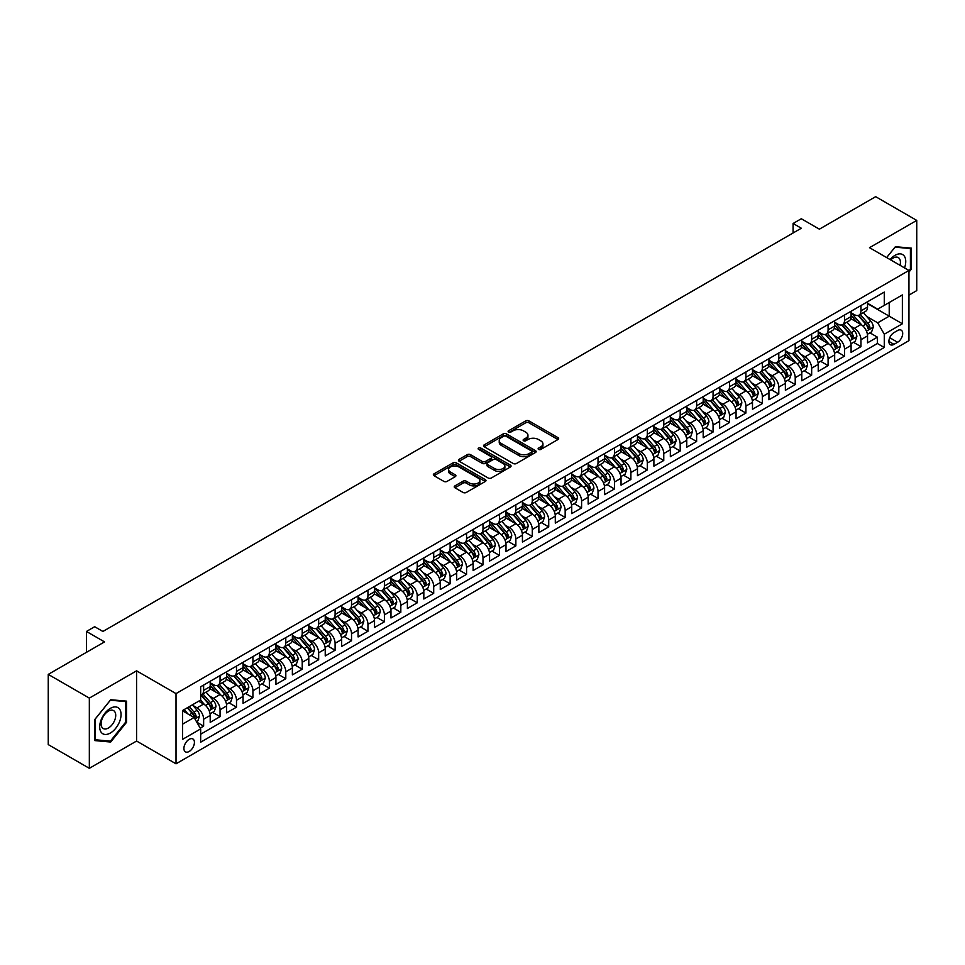 <?xml version="1.0" encoding="UTF-8"?>
<svg xmlns="http://www.w3.org/2000/svg" width="965" height="965" viewBox="0 0 965 965"><rect width="100%" height="100%" fill="white"/><g stroke="black" fill="none" stroke-linecap="round" stroke-linejoin="round"><path stroke-width="1.45" d="M538.579 449.413A1.592 0.917 0 0 0 540.846 449.413L557.975 439.521A2.28 1.315 0 0 0 558.651 438.593A2.28 1.315 0 0 0 557.975 437.652L528.941 420.897A2.28 1.315 0 0 0 525.72 420.897L508.579 430.788A1.592 0.917 0 0 0 508.109 431.439A1.592 0.917 0 0 0 508.579 432.091A1.592 0.917 0 0 0 510.835 432.091L513.054 430.812A7.298 4.21 0 0 1 523.38 430.812L525.804 432.211A7.298 4.21 0 0 1 527.939 435.191A7.298 4.21 0 0 1 525.804 438.17L523.585 439.449A1.592 0.917 0 0 0 523.114 440.1A1.592 0.917 0 0 0 523.585 440.752A1.592 0.917 0 0 0 525.841 440.752L528.06 439.473A7.298 4.21 0 0 1 538.386 439.473L540.798 440.872A7.298 4.21 0 0 1 542.945 443.852A7.298 4.21 0 0 1 540.798 446.831L538.579 448.11A1.592 0.917 0 0 0 538.12 448.761A1.592 0.917 0 0 0 538.579 449.413L538.579 448.11M189.164 751.482A7.443 4.294 120 0 0 194.025 744.92A7.443 4.294 120 0 0 192.879 738.961A7.443 4.294 120 0 0 189.164 739.335A7.443 4.294 120 0 0 184.303 745.885A7.443 4.294 120 0 0 185.449 751.844A7.443 4.294 120 0 0 189.164 751.482M454.913 485.902A2.28 1.315 0 0 0 454.238 486.83A2.28 1.315 0 0 0 454.913 487.759L463.055 492.464A2.28 1.315 0 0 0 466.276 492.464L485.311 481.475A2.28 1.315 0 0 0 485.986 480.546A2.28 1.315 0 0 0 485.311 479.617L456.276 462.85A2.28 1.315 0 0 0 453.055 462.85L434.021 473.839A2.28 1.315 0 0 0 433.345 474.768A2.28 1.315 0 0 0 434.021 475.697L443.864 481.378A2.28 1.315 0 0 0 447.084 481.378L455.227 476.674A2.28 1.315 0 0 0 455.902 475.745A2.28 1.315 0 0 0 455.227 474.816L450.353 471.994A6.104 3.522 0 0 1 448.568 469.509A6.104 3.522 0 0 1 452.332 466.252A6.104 3.522 0 0 1 458.978 467.012L478.097 478.049A6.104 3.522 0 0 1 479.882 480.546A6.104 3.522 0 0 1 476.119 483.803A6.104 3.522 0 0 1 469.46 483.031L466.276 481.197A2.28 1.315 0 0 0 463.055 481.197L454.913 485.902L454.913 487.759M908.946 295.121L916.75 290.61L916.75 220.406L875.665 196.679L819.381 229.175L801.312 218.741L793.085 223.482L801.312 228.235L102.893 631.46L94.679 626.707L86.452 631.46L86.452 652.328M89.335 698.105L89.335 768.321L136.584 741.036L136.584 670.832L89.335 698.105L48.25 674.39L104.534 641.894L86.452 631.46M136.584 670.832L176.016 693.606L908.946 270.453L908.946 340.657L176.016 763.81L176.016 693.606M916.75 220.406L869.501 247.679L908.946 270.453M513.223 463.502A2.28 1.315 0 0 0 516.444 463.502L535.479 452.513A2.28 1.315 0 0 0 536.142 451.584A2.28 1.315 0 0 0 535.479 450.655L506.444 433.888A2.28 1.315 0 0 0 503.223 433.888L484.189 444.877A2.28 1.315 0 0 0 483.513 445.806A2.28 1.315 0 0 0 484.189 446.735L513.223 463.502M479.255 449.762A1.592 0.917 0 0 1 480.872 449.98L480.872 448.086L510.401 465.13A2.28 1.315 0 0 1 511.064 466.059A2.28 1.315 0 0 1 510.401 466.988L491.366 477.977A2.28 1.315 0 0 1 488.133 477.977L459.099 461.222L459.099 459.352A2.28 1.315 0 0 0 458.435 460.293A2.28 1.315 0 0 0 459.099 461.222M459.099 459.352L467.253 454.648A2.28 1.315 0 0 1 470.474 454.648L482.247 461.451A2.28 1.315 0 0 0 485.479 461.451L490.883 458.327A2.28 1.315 0 0 0 491.547 457.398A2.28 1.315 0 0 0 490.883 456.469L478.616 449.388A1.592 0.917 0 0 1 478.145 448.737A1.592 0.917 0 0 1 479.135 447.893A1.592 0.917 0 0 1 480.872 448.086M89.335 768.321L48.25 744.594L48.25 674.39M200.213 728.117L203.627 726.138L196.812 722.206M192.928 705.451L197.053 707.827A9.3 5.368 60 0 1 203.627 719.215L210.201 715.427L210.201 722.351L220.056 716.657L212.577 712.339M209.357 695.958L213.482 698.346A9.3 5.368 60 0 1 220.056 709.733L226.63 705.934L226.63 712.858L236.497 707.164L229.019 702.846M225.798 686.477L229.923 688.853A9.3 5.368 60 0 1 236.497 700.24L243.071 696.453L243.071 703.376L252.927 697.683L245.448 693.365M242.227 676.984L246.352 679.372A9.3 5.368 60 0 1 252.927 690.759L259.501 686.959L259.501 693.883L269.356 688.19L261.877 683.871M258.656 667.503L262.782 669.879A9.3 5.368 60 0 1 269.356 681.266L275.93 677.466L275.93 684.402L285.797 678.709L278.318 674.39M275.097 658.009L279.223 660.398A9.3 5.368 60 0 1 285.797 671.785L292.371 667.985L292.371 674.909L302.226 669.215L294.747 664.897M291.526 648.528L295.652 650.905A9.3 5.368 60 0 1 302.226 662.292L308.8 658.492L308.8 665.428L318.655 659.734L311.188 655.416M307.956 639.035L312.081 641.423A9.3 5.368 60 0 1 318.655 652.798L325.229 649.011L325.229 655.935L335.096 650.241L327.618 645.923M324.397 629.554L328.522 631.93A9.3 5.368 60 0 1 335.096 643.317L341.67 639.518L341.67 646.441L351.525 640.76L344.047 636.442M340.826 620.061L344.951 622.449A9.3 5.368 60 0 1 351.525 633.824L358.099 630.036L358.099 636.96L367.955 631.267L360.488 626.948M357.255 610.568L361.393 612.956A9.3 5.368 60 0 1 367.955 624.343L374.529 620.543L374.529 627.467L384.396 621.774L376.917 617.467M373.696 601.086L377.822 603.463A9.3 5.368 60 0 1 384.396 614.85L390.97 611.062L390.97 617.986L400.825 612.293L393.346 607.974M390.125 591.593L394.251 593.982A9.3 5.368 60 0 1 400.825 605.369L407.399 601.569L407.399 608.493L417.254 602.799L409.787 598.493M406.555 582.112L410.692 584.488A9.3 5.368 60 0 1 417.254 595.875L423.828 592.088L423.828 599.012L433.695 593.318L426.216 589M422.996 572.619L427.121 575.007A9.3 5.368 60 0 1 433.695 586.394L440.269 582.595L440.269 589.519L450.124 583.825L442.645 579.507M439.425 563.138L443.55 565.514A9.3 5.368 60 0 1 450.124 576.901L456.698 573.114L456.698 580.037L466.565 574.344L459.087 570.026M455.866 553.645L459.991 556.033A9.3 5.368 60 0 1 466.565 567.42L473.127 563.62L473.127 570.544L482.995 564.851L475.516 560.532M472.295 544.163L476.421 546.54A9.3 5.368 60 0 1 482.995 557.927L489.569 554.127L489.569 561.063L499.424 555.37L491.945 551.051M488.724 534.67L492.85 537.059A9.3 5.368 60 0 1 499.424 548.434L505.998 544.646L505.998 551.57L515.865 545.876L508.386 541.558M505.165 525.189L509.291 527.566A9.3 5.368 60 0 1 515.865 538.952L522.439 535.153L522.439 542.089L532.294 536.395L524.815 532.077M521.595 515.696L525.72 518.084A9.3 5.368 60 0 1 532.294 529.459L538.868 525.672L538.868 532.596L548.723 526.902L541.244 522.584M538.024 506.215L542.149 508.591A9.3 5.368 60 0 1 548.723 519.978L555.297 516.178L555.297 523.102L565.164 517.421L557.686 513.103M554.465 496.722L558.59 499.098A9.3 5.368 60 0 1 565.164 510.485L571.738 506.697L571.738 513.621L581.593 507.928L574.115 503.609M570.894 487.229L575.019 489.617A9.3 5.368 60 0 1 581.593 501.004L588.168 497.204L588.168 504.128L598.023 498.435L590.544 494.128M587.323 477.747L591.448 480.124A9.3 5.368 60 0 1 598.023 491.511L604.597 487.723L604.597 494.647L614.464 488.953L606.985 484.635M603.764 468.254L607.89 470.643A9.3 5.368 60 0 1 614.464 482.03L621.038 478.23L621.038 485.154L630.893 479.46L623.414 475.142M620.193 458.773L624.319 461.149A9.3 5.368 60 0 1 630.893 472.536L637.467 468.749L637.467 475.673L647.322 469.979L639.843 465.661M636.623 449.28L640.748 451.668A9.3 5.368 60 0 1 647.322 463.055L653.896 459.256L653.896 466.179L663.763 460.486L656.284 456.168M653.064 439.799L657.189 442.175A9.3 5.368 60 0 1 663.763 453.562L670.337 449.762L670.337 456.698L680.192 451.005L672.714 446.686M669.493 430.306L673.618 432.694A9.3 5.368 60 0 1 680.192 444.081L686.766 440.281L686.766 447.205L696.621 441.512L689.143 437.193M685.922 420.824L690.047 423.201A9.3 5.368 60 0 1 696.621 434.588L703.196 430.788L703.196 437.724L713.063 432.031L705.584 427.712M702.363 411.331L706.489 413.72A9.3 5.368 60 0 1 713.063 425.095L719.637 421.307L719.637 428.231L729.492 422.537L722.013 418.219M718.792 401.85L722.918 404.226A9.3 5.368 60 0 1 729.492 415.613L736.066 411.814L736.066 418.738L745.921 413.056L738.454 408.738M735.221 392.357L739.347 394.733A9.3 5.368 60 0 1 745.921 406.12L752.495 402.333L752.495 409.256L762.362 403.563L754.883 399.245M751.663 382.864L755.788 385.252A9.3 5.368 60 0 1 762.362 396.639L768.936 392.839L768.936 399.763L778.791 394.07L771.312 389.764M768.092 373.383L772.217 375.759A9.3 5.368 60 0 1 778.791 387.146L785.365 383.358L785.365 390.282L795.22 384.589L787.754 380.27M784.521 363.889L788.658 366.278A9.3 5.368 60 0 1 795.22 377.665L801.794 373.865L801.794 380.789L811.662 375.096L804.183 370.777M800.962 354.408L805.087 356.785A9.3 5.368 60 0 1 811.662 368.172L818.236 364.384L818.236 371.308L828.091 365.614L820.612 361.296M817.391 344.915L821.517 347.304A9.3 5.368 60 0 1 828.091 358.691L834.665 354.891L834.665 361.815L844.52 356.121L837.053 351.803M833.82 335.434L837.958 337.81A9.3 5.368 60 0 1 844.52 349.197L851.094 345.398L851.094 352.334L860.961 346.64L860.961 339.716A9.3 5.368 -120 0 0 854.387 328.329L850.262 325.941M853.482 342.322L860.961 346.64M210.201 715.427A9.3 5.368 -120 0 0 203.627 704.04L198.694 701.193M226.63 705.934A9.3 5.368 -120 0 0 220.056 694.547L209.9 688.684M243.071 696.453A9.3 5.368 -120 0 0 236.497 685.066L226.329 679.191M259.501 686.959A9.3 5.368 -120 0 0 252.927 675.572L242.77 669.71M275.93 677.466A9.3 5.368 -120 0 0 269.356 666.091L259.199 660.217M292.371 667.985A9.3 5.368 -120 0 0 285.797 656.598L275.628 650.736M308.8 658.492A9.3 5.368 -120 0 0 302.226 647.117L292.069 641.243M325.229 649.011A9.3 5.368 -120 0 0 318.655 637.624L308.498 631.761M341.67 639.518A9.3 5.368 -120 0 0 335.096 628.131L324.928 622.268M358.099 630.036A9.3 5.368 -120 0 0 351.525 618.649L341.369 612.775M374.529 620.543A9.3 5.368 -120 0 0 367.955 609.156L357.798 603.294M390.97 611.062A9.3 5.368 -120 0 0 384.396 599.675L374.227 593.801M407.399 601.569A9.3 5.368 -120 0 0 400.825 590.182L390.668 584.32M423.828 592.088A9.3 5.368 -120 0 0 417.254 580.701L407.097 574.826M440.269 582.595A9.3 5.368 -120 0 0 433.695 571.208L423.526 565.345M456.698 573.114A9.3 5.368 -120 0 0 450.124 561.726L439.968 555.852M473.127 563.62A9.3 5.368 -120 0 0 466.565 552.233L456.397 546.371M489.569 554.127A9.3 5.368 -120 0 0 482.995 542.752L472.826 536.878M505.998 544.646A9.3 5.368 -120 0 0 499.424 533.259L489.267 527.397M522.439 535.153A9.3 5.368 -120 0 0 515.865 523.766L505.696 517.903M538.868 525.672A9.3 5.368 -120 0 0 532.294 514.285L522.125 508.422M555.297 516.178A9.3 5.368 -120 0 0 548.723 504.792L538.567 498.929M571.738 506.697A9.3 5.368 -120 0 0 565.164 495.31L554.996 489.436M588.168 497.204A9.3 5.368 -120 0 0 581.593 485.817L571.425 479.955M604.597 487.723A9.3 5.368 -120 0 0 598.023 476.336L587.866 470.462M621.038 478.23A9.3 5.368 -120 0 0 614.464 466.843L604.295 460.981M637.467 468.749A9.3 5.368 -120 0 0 630.893 457.362L620.724 451.487M653.896 459.256A9.3 5.368 -120 0 0 647.322 447.869L637.165 442.006M670.337 449.762A9.3 5.368 -120 0 0 663.763 438.387L653.595 432.513M686.766 440.281A9.3 5.368 -120 0 0 680.192 428.894L670.036 423.032M703.196 430.788A9.3 5.368 -120 0 0 696.621 419.401L686.465 413.539M719.637 421.307A9.3 5.368 -120 0 0 713.063 409.92L702.894 404.058M736.066 411.814A9.3 5.368 -120 0 0 729.492 400.427L719.335 394.564M752.495 402.333A9.3 5.368 -120 0 0 745.921 390.946L735.764 385.071M768.936 392.839A9.3 5.368 -120 0 0 762.362 381.452L752.193 375.59M785.365 383.358A9.3 5.368 -120 0 0 778.791 371.971L768.635 366.097M801.794 373.865A9.3 5.368 -120 0 0 795.22 362.478L785.064 356.616M818.236 364.384A9.3 5.368 -120 0 0 811.662 352.997L801.493 347.123M834.665 354.891A9.3 5.368 -120 0 0 828.091 343.504L817.934 337.641M851.094 345.398A9.3 5.368 -120 0 0 844.52 334.023L834.363 328.148M897.607 330.512L893.988 332.599A7.201 4.162 120 0 0 889.284 338.944A7.201 4.162 120 0 0 890.393 344.722A7.201 4.162 120 0 0 893.988 344.36L897.607 342.273A7.201 4.162 120 0 0 902.311 335.929A7.201 4.162 120 0 0 901.201 330.151A7.201 4.162 120 0 0 897.607 330.512M182.59 724.148L194.098 717.514L200.672 728.901L200.672 742.182L884.29 347.496L884.29 334.204L877.716 322.817L866.691 316.46M200.672 728.901L182.59 739.335L182.59 710.493L200.672 700.047L200.672 686.766L884.29 292.081L884.29 305.362L902.372 294.928L902.372 323.77L884.29 334.204M210.201 682.786L213.482 684.68A9.3 5.368 60 0 0 218.138 685.138L224.712 681.35A9.3 5.368 -120 0 0 226.63 677.092L226.63 671.785M226.63 673.293L229.923 675.198A9.3 5.368 60 0 0 234.567 675.657L241.141 671.857A9.3 5.368 -120 0 0 243.071 667.599L243.071 662.292M243.071 663.811L246.352 665.705A9.3 5.368 60 0 0 250.997 666.164L257.571 662.376A9.3 5.368 -120 0 0 259.501 658.118L259.501 652.798M259.501 654.318L262.782 656.224A9.3 5.368 60 0 0 267.438 656.683L274.012 652.883A9.3 5.368 -120 0 0 275.93 648.625L275.93 643.317M275.93 644.837L279.223 646.731A9.3 5.368 60 0 0 283.867 647.189L290.441 643.402A9.3 5.368 -120 0 0 292.371 639.144L292.371 633.824M292.371 635.344L295.652 637.25A9.3 5.368 60 0 0 300.296 637.708L306.87 633.909A9.3 5.368 -120 0 0 308.8 629.65L308.8 624.343M308.8 625.863L312.081 627.757A9.3 5.368 60 0 0 316.737 628.215L323.311 624.427A9.3 5.368 -120 0 0 325.229 620.169L325.229 614.85M325.229 616.37L328.522 618.263A9.3 5.368 60 0 0 333.166 618.734L339.74 614.934A9.3 5.368 -120 0 0 341.67 610.676L341.67 605.369M341.67 606.889L344.951 608.782A9.3 5.368 60 0 0 349.595 609.241L356.169 605.441A9.3 5.368 -120 0 0 358.099 601.195L358.099 595.875M358.099 597.395L361.393 599.289A9.3 5.368 60 0 0 366.037 599.76L372.611 595.96A9.3 5.368 -120 0 0 374.529 591.702L374.529 586.394M374.529 587.902L377.822 589.808A9.3 5.368 60 0 0 382.466 590.266L389.04 586.467A9.3 5.368 -120 0 0 390.97 582.221L390.97 576.901M390.97 578.421L394.251 580.315A9.3 5.368 60 0 0 398.907 580.773L405.469 576.986A9.3 5.368 -120 0 0 407.399 572.728L407.399 567.42M407.399 568.928L410.692 570.834A9.3 5.368 60 0 0 415.336 571.292L421.91 567.492A9.3 5.368 -120 0 0 423.828 563.234L423.828 557.927M423.828 559.447L427.121 561.341A9.3 5.368 60 0 0 431.765 561.799L438.339 558.011A9.3 5.368 -120 0 0 440.269 553.753L440.269 548.434M440.269 549.954L443.55 551.859A9.3 5.368 60 0 0 448.206 552.318L454.78 548.518A9.3 5.368 -120 0 0 456.698 544.26L456.698 538.952M456.698 540.472L459.991 542.366A9.3 5.368 60 0 0 464.635 542.825L471.209 539.037A9.3 5.368 -120 0 0 473.127 534.779L473.127 529.459M473.127 530.979L476.421 532.885A9.3 5.368 60 0 0 481.065 533.343L487.639 529.544A9.3 5.368 -120 0 0 489.569 525.286L489.569 519.978M489.569 521.498L492.85 523.392A9.3 5.368 60 0 0 497.506 523.85L504.08 520.063A9.3 5.368 -120 0 0 505.998 515.805L505.998 510.485M505.998 512.005L509.291 513.899A9.3 5.368 60 0 0 513.935 514.369L520.509 510.569A9.3 5.368 -120 0 0 522.439 506.311L522.439 501.004M522.439 502.524L525.72 504.418A9.3 5.368 60 0 0 530.364 504.876L536.938 501.076A9.3 5.368 -120 0 0 538.868 496.83L538.868 491.511M538.868 493.031L542.149 494.924A9.3 5.368 60 0 0 546.805 495.395L553.379 491.595A9.3 5.368 -120 0 0 555.297 487.337L555.297 482.03M555.297 483.549L558.59 485.443A9.3 5.368 60 0 0 563.234 485.902L569.808 482.102A9.3 5.368 -120 0 0 571.738 477.856L571.738 472.536M571.738 474.056L575.019 475.95A9.3 5.368 60 0 0 579.663 476.408L586.238 472.621A9.3 5.368 -120 0 0 588.168 468.363L588.168 463.055M588.168 464.563L591.448 466.469A9.3 5.368 60 0 0 596.105 466.927L602.679 463.128A9.3 5.368 -120 0 0 604.597 458.87L604.597 453.562M604.597 455.082L607.89 456.976A9.3 5.368 60 0 0 612.534 457.434L619.108 453.647A9.3 5.368 -120 0 0 621.038 449.388L621.038 444.069M621.038 445.589L624.319 447.495A9.3 5.368 60 0 0 628.963 447.953L635.537 444.153A9.3 5.368 -120 0 0 637.467 439.895L637.467 434.588M637.467 436.108L640.748 438.001A9.3 5.368 60 0 0 645.404 438.46L651.978 434.672A9.3 5.368 -120 0 0 653.896 430.414L653.896 425.095M653.896 426.614L657.189 428.52A9.3 5.368 60 0 0 661.833 428.979L668.407 425.179A9.3 5.368 -120 0 0 670.337 420.921L670.337 415.613M670.337 417.133L673.618 419.027A9.3 5.368 60 0 0 678.262 419.486L684.836 415.698A9.3 5.368 -120 0 0 686.766 411.44L686.766 406.12M686.766 407.64L690.047 409.534A9.3 5.368 60 0 0 694.703 410.004L701.278 406.205A9.3 5.368 -120 0 0 703.196 401.947L703.196 396.639M703.196 398.159L706.489 400.053A9.3 5.368 60 0 0 711.133 400.511L717.707 396.712A9.3 5.368 -120 0 0 719.637 392.466L719.637 387.146M719.637 388.666L722.918 390.56A9.3 5.368 60 0 0 727.562 391.03L734.136 387.23A9.3 5.368 -120 0 0 736.066 382.972L736.066 377.665M736.066 379.185L739.347 381.079A9.3 5.368 60 0 0 744.003 381.537L750.577 377.737A9.3 5.368 -120 0 0 752.495 373.491L752.495 368.172M752.495 369.692L755.788 371.585A9.3 5.368 60 0 0 760.432 372.044L767.006 368.256A9.3 5.368 -120 0 0 768.936 363.998L768.936 358.691M768.936 360.198L772.217 362.104A9.3 5.368 60 0 0 776.861 362.563L783.435 358.763A9.3 5.368 -120 0 0 785.365 354.517L785.365 349.197M785.365 350.717L788.658 352.611A9.3 5.368 60 0 0 793.302 353.069L799.876 349.282A9.3 5.368 -120 0 0 801.794 345.024L801.794 339.704M801.794 341.224L805.087 343.13A9.3 5.368 60 0 0 809.731 343.588L816.306 339.789A9.3 5.368 -120 0 0 818.236 335.531L818.236 330.223M818.236 331.743L821.517 333.637A9.3 5.368 60 0 0 826.173 334.095L832.735 330.307A9.3 5.368 -120 0 0 834.665 326.049L834.665 320.73M834.665 322.25L837.958 324.156A9.3 5.368 60 0 0 842.602 324.614L849.176 320.814A9.3 5.368 -120 0 0 851.094 316.556L851.094 311.249M200.672 734.208L877.39 343.504L877.39 337.147L867.535 342.84L867.535 335.917A9.3 5.368 -120 0 0 860.961 324.53L850.792 318.667M851.094 312.769L854.387 314.662A9.3 5.368 -120 0 0 859.031 315.121A9.3 5.368 -120 0 0 860.961 310.863L860.961 305.555M859.031 315.121L865.605 311.333A9.3 5.368 -120 0 0 867.535 307.075L867.535 301.755M203.627 685.066L203.627 690.373A9.3 5.368 60 0 1 201.697 694.631A9.3 5.368 60 0 1 200.672 695.005M201.697 694.631L208.271 690.831A9.3 5.368 -120 0 0 210.201 686.585L210.201 681.266M220.056 675.572L220.056 680.892A9.3 5.368 60 0 1 218.138 685.138M236.497 666.091L236.497 671.399A9.3 5.368 60 0 1 234.567 675.657M252.927 656.598L252.927 661.918A9.3 5.368 60 0 1 250.997 666.164M269.356 647.105L269.356 652.424A9.3 5.368 60 0 1 267.438 656.683M285.797 637.624L285.797 642.931A9.3 5.368 60 0 1 283.867 647.189M302.226 628.131L302.226 633.45A9.3 5.368 60 0 1 300.296 637.708M318.655 618.649L318.655 623.957A9.3 5.368 60 0 1 316.737 628.215M335.096 609.156L335.096 614.476A9.3 5.368 60 0 1 333.166 618.734M351.525 599.675L351.525 604.983A9.3 5.368 60 0 1 349.595 609.241M367.955 590.182L367.955 595.502A9.3 5.368 60 0 1 366.037 599.76M384.396 580.701L384.396 586.008A9.3 5.368 60 0 1 382.466 590.266M400.825 571.208L400.825 576.527A9.3 5.368 60 0 1 398.907 580.773M417.254 561.726L417.254 567.034A9.3 5.368 60 0 1 415.336 571.292M433.695 552.233L433.695 557.553A9.3 5.368 60 0 1 431.765 561.799M450.124 542.752L450.124 548.06A9.3 5.368 60 0 1 448.206 552.318M466.565 533.259L466.565 538.567A9.3 5.368 60 0 1 464.635 542.825M482.995 523.766L482.995 529.085A9.3 5.368 60 0 1 481.065 533.343M499.424 514.285L499.424 519.592A9.3 5.368 60 0 1 497.506 523.85M515.865 504.792L515.865 510.111A9.3 5.368 60 0 1 513.935 514.369M532.294 495.31L532.294 500.618A9.3 5.368 60 0 1 530.364 504.876M548.723 485.817L548.723 491.137A9.3 5.368 60 0 1 546.805 495.395M565.164 476.336L565.164 481.644A9.3 5.368 60 0 1 563.234 485.902M581.593 466.843L581.593 472.162A9.3 5.368 60 0 1 579.663 476.408M598.023 457.362L598.023 462.669A9.3 5.368 60 0 1 596.105 466.927M614.464 447.869L614.464 453.188A9.3 5.368 60 0 1 612.534 457.434M630.893 438.387L630.893 443.695A9.3 5.368 60 0 1 628.963 447.953M647.322 428.894L647.322 434.202A9.3 5.368 60 0 1 645.404 438.46M663.763 419.401L663.763 424.721A9.3 5.368 60 0 1 661.833 428.979M680.192 409.92L680.192 415.227A9.3 5.368 60 0 1 678.262 419.486M696.621 400.427L696.621 405.746A9.3 5.368 60 0 1 694.703 410.004M713.063 390.946L713.063 396.253A9.3 5.368 60 0 1 711.133 400.511M729.492 381.452L729.492 386.772A9.3 5.368 60 0 1 727.562 391.03M745.921 371.971L745.921 377.279A9.3 5.368 60 0 1 744.003 381.537M762.362 362.478L762.362 367.798A9.3 5.368 60 0 1 760.432 372.044M778.791 352.997L778.791 358.305A9.3 5.368 60 0 1 776.861 362.563M795.22 343.504L795.22 348.823A9.3 5.368 60 0 1 793.302 353.069M811.662 334.023L811.662 339.33A9.3 5.368 60 0 1 809.731 343.588M828.091 324.53L828.091 329.837A9.3 5.368 60 0 1 826.173 334.095M844.52 315.036L844.52 320.356A9.3 5.368 60 0 1 842.602 324.614M844.52 349.197L844.52 356.121M828.091 358.691L828.091 365.614M811.662 368.172L811.662 375.096M795.22 377.665L795.22 384.589M778.791 387.146L778.791 394.07M762.362 396.639L762.362 403.563M745.921 406.12L745.921 413.056M729.492 415.613L729.492 422.537M713.063 425.095L713.063 432.031M696.621 434.588L696.621 441.512M680.192 444.081L680.192 451.005M663.763 453.562L663.763 460.486M647.322 463.055L647.322 469.979M630.893 472.536L630.893 479.46M614.464 482.03L614.464 488.953M598.023 491.511L598.023 498.435M581.593 501.004L581.593 507.928M565.164 510.485L565.164 517.421M548.723 519.978L548.723 526.902M532.294 529.459L532.294 536.395M515.865 538.952L515.865 545.876M499.424 548.434L499.424 555.37M482.995 557.927L482.995 564.851M466.565 567.42L466.565 574.344M450.124 576.901L450.124 583.825M433.695 586.394L433.695 593.318M417.254 595.875L417.254 602.799M400.825 605.369L400.825 612.293M384.396 614.85L384.396 621.774M367.955 624.343L367.955 631.267M351.525 633.824L351.525 640.76M335.096 643.317L335.096 650.241M318.655 652.798L318.655 659.734M302.226 662.292L302.226 669.215M285.797 671.785L285.797 678.709M269.356 681.266L269.356 688.19M252.927 690.759L252.927 697.683M236.497 700.24L236.497 707.164M220.056 709.733L220.056 716.657M203.627 719.215L203.627 726.138M194.098 717.514L182.59 710.867M877.716 322.817L889.223 316.182L889.223 302.515L902.372 294.928M867.535 303.661L902.372 323.77M867.535 303.275L877.716 309.162L884.29 305.362M136.584 741.036L176.016 763.81M793.085 223.482L793.085 232.975M869.911 332.829L877.39 337.147M877.39 343.504L884.29 347.496M908.946 272.118L911.25 269.259L911.25 248.114L895.387 246.702L886.642 257.571L895.062 247.161L910.417 248.536L910.417 269.03L908.946 270.863M94.835 740.601L110.698 742.025L126.56 722.29L126.56 701.145L110.698 699.734L94.835 719.456L94.835 740.601M910.417 268.789L911.25 269.259M125.727 721.82L126.56 722.29M109.021 741.06L110.698 742.025M539.218 449.642L540.798 448.725A7.298 4.21 0 0 0 542.945 445.746L542.945 443.852M527.939 435.191L527.939 437.085A7.298 4.21 0 0 1 525.804 440.064L524.224 440.981M557.951 439.533L528.941 422.791A2.28 1.315 0 0 0 525.72 422.791L509.218 432.32M535.479 450.655L535.479 452.513L506.444 435.782A2.28 1.315 0 0 0 503.223 435.782L484.213 446.759L484.189 444.877M531.45 452.235A1.592 0.917 0 0 0 531.908 451.584A1.592 0.917 0 0 0 531.45 450.932L505.962 436.216A1.592 0.917 0 0 0 503.706 436.216L501.366 437.567A7.298 4.21 0 0 0 499.231 440.547A7.298 4.21 0 0 0 501.366 443.526L518.784 453.586A7.298 4.21 0 0 0 529.11 453.586L531.45 452.235L531.45 454.129A1.592 0.917 0 0 0 531.908 453.478L531.908 451.584M499.231 440.547L499.231 442.44A7.298 4.21 0 0 0 501.366 445.42L501.366 443.526M531.45 454.129L529.11 455.48A7.298 4.21 0 0 1 518.784 455.48L501.366 445.42M459.135 461.234L467.253 456.554L467.253 454.648M491.547 457.398L491.547 459.304A2.28 1.315 0 0 1 490.883 460.233L485.479 463.345A2.28 1.315 0 0 1 482.247 463.345L470.474 456.554A2.28 1.315 0 0 0 467.253 456.554M480.872 449.98L510.364 467.012M494.466 468.507A6.104 3.522 0 0 0 501.112 469.267A6.104 3.522 0 0 0 504.888 466.011A6.104 3.522 0 0 0 503.103 463.526L496.36 459.642A2.28 1.315 0 0 0 493.139 459.642L487.735 462.754A2.28 1.315 0 0 0 487.06 463.683A2.28 1.315 0 0 0 487.735 464.623L494.466 468.507L494.466 470.401A6.104 3.522 0 0 0 501.112 471.173A6.104 3.522 0 0 0 504.888 467.916L504.888 466.011M487.06 463.683L487.06 465.588A2.28 1.315 0 0 0 487.735 466.517L487.735 464.623M494.466 470.401L487.735 466.517M479.882 480.546L479.882 482.44A6.104 3.522 0 0 1 476.119 485.697A6.104 3.522 0 0 1 469.46 484.937L466.276 483.091A2.28 1.315 0 0 0 463.055 483.091L454.937 487.783M448.568 469.509L448.568 471.403A6.104 3.522 0 0 0 450.353 473.899L450.353 471.994M455.203 476.698L450.353 473.899M485.286 481.487L456.276 464.744A2.28 1.315 0 0 0 453.055 464.744L434.045 475.721M867.39 334.288L871.636 331.839L873.289 327.087A6.164 3.558 -120 0 0 870.888 321.309L863.373 312.612M861.878 325.133L852.964 314.819A17.78 10.265 -120 0 0 851.094 312.865M856.992 322.238L852.011 316.472A14.752 8.516 -120 0 0 851.094 315.483M858.199 315.459L865.786 324.252A6.164 3.558 60 0 1 867.981 328.498L869.96 327.352A6.164 3.558 -120 0 0 867.764 323.106L860.249 314.421M858.645 315.314L866.799 324.759A3.136 1.809 60 0 1 867.595 325.989L869.96 327.352M867.981 328.498L868.44 329.222M904.531 267.896A15.102 8.721 120 0 0 895.062 255.315A15.102 8.721 120 0 0 890.116 259.573M900.019 265.303A10.338 5.971 120 0 0 898.282 257.571A10.338 5.971 120 0 0 893.107 258.089A10.338 5.971 120 0 0 890.719 259.935M909.404 247.945L910.417 248.536M119.624 721.518A15.102 8.721 120 0 0 115.704 706.923A15.102 8.721 120 0 0 101.12 719.866A15.102 8.721 120 0 0 105.028 734.449A15.102 8.721 120 0 0 119.624 721.518M114.751 720.131A10.338 5.971 120 0 0 113.593 710.614A10.338 5.971 120 0 0 102.085 718.997A10.338 5.971 120 0 0 103.255 728.527A10.338 5.971 120 0 0 114.751 720.131M95.004 739.805L95.004 719.311L110.372 700.204L125.727 701.579L125.727 722.061L110.372 741.18L94.835 739.709M124.714 700.988L125.727 701.579M850.961 343.781L855.207 341.32L856.848 336.58A6.164 3.558 -120 0 0 854.447 330.802L846.944 322.105M845.437 334.614L836.534 324.312A17.78 10.265 -120 0 0 834.665 322.358M840.551 331.731L835.569 325.965A14.752 8.516 -120 0 0 834.665 324.964M841.757 324.94L849.357 333.733A6.164 3.558 60 0 1 851.552 337.979L853.53 336.845A6.164 3.558 -120 0 0 851.335 332.599L843.82 323.902M842.204 324.807L850.37 334.252A3.136 1.809 60 0 1 851.166 335.482L853.53 336.845M851.552 337.979L851.999 338.715M834.532 353.262L838.778 350.814L840.419 346.061A6.164 3.558 -120 0 0 838.018 340.283L830.515 331.586M829.007 344.107L820.105 333.794A17.78 10.265 -120 0 0 818.236 331.839M824.122 341.212L819.14 335.446A14.752 8.516 -120 0 0 818.236 334.457M825.328 334.433L832.928 343.226A6.164 3.558 60 0 1 835.123 347.472L837.089 346.326A6.164 3.558 -120 0 0 834.894 342.093L827.391 333.395M825.775 334.288L833.941 343.733A3.136 1.809 60 0 1 834.725 344.963L837.089 346.326M835.123 347.472L835.569 348.196M818.091 362.756L822.337 360.295L823.977 355.554A6.164 3.558 -120 0 0 821.589 349.776L814.074 341.079M812.578 353.6L803.664 343.287A17.78 10.265 -120 0 0 801.794 341.333M807.693 350.705L802.711 344.939A14.752 8.516 -120 0 0 801.794 343.938M808.899 343.926L816.486 352.707A6.164 3.558 60 0 1 818.682 356.954L820.66 355.82A6.164 3.558 -120 0 0 818.465 351.574L810.95 342.877M809.346 343.781L817.5 353.226A3.136 1.809 60 0 1 818.296 354.457L820.66 355.82M818.682 356.954L819.14 357.689M801.662 372.237L805.908 369.788L807.548 365.047A6.164 3.558 -120 0 0 805.148 359.257L797.645 350.572M796.137 363.081L787.235 352.768A17.78 10.265 -120 0 0 785.365 350.814M791.252 360.186L786.27 354.42A14.752 8.516 -120 0 0 785.365 353.431M792.458 353.407L800.057 362.201A6.164 3.558 60 0 1 802.253 366.447L804.231 365.301A6.164 3.558 -120 0 0 802.024 361.067L794.521 352.37M792.904 353.262L801.071 362.707A3.136 1.809 60 0 1 801.855 363.938L804.231 365.301M802.253 366.447L802.699 367.17M785.233 381.73L789.479 379.269L791.119 374.529A6.164 3.558 -120 0 0 788.719 368.751L781.216 360.054M779.708 372.574L770.806 362.261A17.78 10.265 -120 0 0 768.936 360.307M774.823 369.679L769.841 363.914A14.752 8.516 -120 0 0 768.936 362.924M776.029 362.9L783.628 371.694A6.164 3.558 60 0 1 785.824 375.928L787.79 374.794A6.164 3.558 -120 0 0 785.594 370.548L778.092 361.863M776.475 362.756L784.642 372.201A3.136 1.809 60 0 1 785.426 373.431L787.79 374.794M785.824 375.928L786.27 376.664M768.791 391.211L773.037 388.762L774.678 384.022A6.164 3.558 -120 0 0 772.29 378.232L764.775 369.547M763.267 382.056L754.365 371.742A17.78 10.265 -120 0 0 752.495 369.788M758.394 379.161L753.412 373.395A14.752 8.516 -120 0 0 752.495 372.406M759.6 372.381L767.187 381.175A6.164 3.558 60 0 1 769.382 385.421L771.361 384.275A6.164 3.558 -120 0 0 769.165 380.041L761.65 371.344M760.046 372.237L768.2 381.694A3.136 1.809 60 0 1 768.996 382.912L771.361 384.275M769.382 385.421L769.829 386.145M752.362 400.704L756.608 398.256L758.249 393.503A6.164 3.558 -120 0 0 755.848 387.725L748.345 379.028M746.838 391.549L737.936 381.235A17.78 10.265 -120 0 0 736.066 379.281M741.952 388.654L736.971 382.888A14.752 8.516 -120 0 0 736.066 381.899M743.159 381.875L750.758 390.668A6.164 3.558 60 0 1 752.953 394.902L754.92 393.768A6.164 3.558 -120 0 0 752.724 389.522L745.221 380.837M743.605 381.73L751.771 391.175A3.136 1.809 60 0 1 752.555 392.405L754.92 393.768M752.953 394.902L753.4 395.638M735.933 410.185L740.179 407.737L741.82 402.996A6.164 3.558 -120 0 0 739.419 397.206L731.904 388.521M730.409 401.03L721.506 390.729A17.78 10.265 -120 0 0 719.637 388.774M725.523 398.135L720.541 392.369A14.752 8.516 -120 0 0 719.637 391.38M726.729 391.356L734.329 400.149A6.164 3.558 60 0 1 736.524 404.395L738.49 403.261A6.164 3.558 -120 0 0 736.295 399.015L728.792 390.318M727.176 391.211L735.342 400.668A3.136 1.809 60 0 1 736.126 401.886L738.49 403.261M736.524 404.395L736.971 405.119M719.492 419.679L723.738 417.23L725.378 412.477A6.164 3.558 -120 0 0 722.99 406.699L715.475 398.002M713.967 410.523L705.065 400.21A17.78 10.265 -120 0 0 703.196 398.256M709.094 407.628L704.112 401.862A14.752 8.516 -120 0 0 703.196 400.873M710.3 400.849L717.888 409.643A6.164 3.558 60 0 1 720.083 413.876L722.061 412.743A6.164 3.558 -120 0 0 719.866 408.497L712.351 399.812M710.747 400.704L718.901 410.149A3.136 1.809 60 0 1 719.697 411.38L722.061 412.743M720.083 413.876L720.529 414.612M703.063 429.16L707.309 426.711L708.949 421.97A6.164 3.558 -120 0 0 706.549 416.18L699.046 407.495M697.538 420.004L688.636 409.703A17.78 10.265 -120 0 0 686.766 407.749M692.653 417.109L687.671 411.343A14.752 8.516 -120 0 0 686.766 410.354M693.859 410.33L701.458 419.124A6.164 3.558 60 0 1 703.654 423.37L705.62 422.236A6.164 3.558 -120 0 0 703.425 417.99L695.922 409.293M694.305 410.185L702.472 419.642A3.136 1.809 60 0 1 703.256 420.861L705.62 422.236M703.654 423.37L704.1 424.105M686.634 438.653L690.88 436.204L692.52 431.452A6.164 3.558 -120 0 0 690.12 425.674L682.605 416.977M681.109 429.497L672.207 419.184A17.78 10.265 -120 0 0 670.337 417.23M676.224 426.602L671.242 420.837A14.752 8.516 -120 0 0 670.337 419.847M677.43 419.823L685.029 428.617A6.164 3.558 60 0 1 687.225 432.863L689.191 431.717A6.164 3.558 -120 0 0 686.996 427.471L679.493 418.786M677.876 419.679L686.043 429.123A3.136 1.809 60 0 1 686.827 430.354L689.191 431.717M687.225 432.863L687.671 433.587M670.192 448.134L674.438 445.685L676.079 440.945A6.164 3.558 -120 0 0 673.691 435.167L666.176 426.47M664.668 438.979L655.766 428.677A17.78 10.265 -120 0 0 653.896 426.723M659.795 436.096L654.813 430.33A14.752 8.516 -120 0 0 653.896 429.329M661.001 429.304L668.588 438.098A6.164 3.558 60 0 1 670.784 442.344L672.762 441.21A6.164 3.558 -120 0 0 670.566 436.964L663.051 428.267M661.447 429.172L669.601 438.617A3.136 1.809 60 0 1 670.398 439.847L672.762 441.21M670.784 442.344L671.23 443.08M653.763 457.627L658.009 455.178L659.65 450.426A6.164 3.558 -120 0 0 657.249 444.648L649.747 435.951M648.239 448.472L639.337 438.158A17.78 10.265 -120 0 0 637.467 436.204M643.353 445.577L638.372 439.811A14.752 8.516 -120 0 0 637.467 438.822M644.56 438.798L652.159 447.591A6.164 3.558 60 0 1 654.354 451.837L656.321 450.691A6.164 3.558 -120 0 0 654.125 446.457L646.622 437.76M645.006 438.653L653.172 448.098A3.136 1.809 60 0 1 653.956 449.328L656.321 450.691M654.354 451.837L654.801 452.561M637.322 467.12L641.58 464.66L643.221 459.919A6.164 3.558 -120 0 0 640.82 454.141L633.305 445.444M631.81 457.953L622.895 447.651A17.78 10.265 -120 0 0 621.038 445.697M626.924 455.07L621.942 449.304A14.752 8.516 -120 0 0 621.038 448.303M628.131 448.291L635.73 457.072A6.164 3.558 60 0 1 637.925 461.318L639.892 460.184A6.164 3.558 -120 0 0 637.696 455.938L630.193 447.241M628.577 448.146L636.731 457.591A3.136 1.809 60 0 1 637.527 458.821L639.892 460.184M637.925 461.318L638.372 462.054M620.893 476.601L625.139 474.153L626.78 469.412A6.164 3.558 -120 0 0 624.391 463.622L616.876 454.925M615.368 467.446L606.466 457.133A17.78 10.265 -120 0 0 604.597 455.178M610.495 464.551L605.513 458.785A14.752 8.516 -120 0 0 604.597 457.796M611.701 457.772L619.289 466.565A6.164 3.558 60 0 1 621.484 470.811L623.462 469.666A6.164 3.558 -120 0 0 621.267 465.432L613.752 456.735M612.148 457.627L620.302 467.072A3.136 1.809 60 0 1 621.098 468.302L623.462 469.666M621.484 470.811L621.93 471.535M604.464 486.095L608.71 483.634L610.35 478.893A6.164 3.558 -120 0 0 607.95 473.115L600.447 464.418M598.939 476.939L590.037 466.626A17.78 10.265 -120 0 0 588.168 464.672M594.054 474.044L589.072 468.278A14.752 8.516 -120 0 0 588.168 467.277M595.26 467.265L602.86 476.059A6.164 3.558 60 0 1 605.055 480.293L607.021 479.159A6.164 3.558 -120 0 0 604.826 474.913L597.323 466.216M595.707 467.12L603.873 476.565A3.136 1.809 60 0 1 604.657 477.796L607.021 479.159M605.055 480.293L605.501 481.028M588.023 495.576L592.269 493.127L593.921 488.387A6.164 3.558 -120 0 0 591.521 482.596L584.006 473.911M582.51 486.42L573.596 476.107A17.78 10.265 -120 0 0 571.738 474.153M577.625 483.525L572.643 477.759A14.752 8.516 -120 0 0 571.738 476.77M578.831 476.746L586.431 485.54A6.164 3.558 60 0 1 588.626 489.786L590.592 488.64A6.164 3.558 -120 0 0 588.397 484.406L580.894 475.709M579.277 476.601L587.432 486.046A3.136 1.809 60 0 1 588.228 487.277L590.592 488.64M588.626 489.786L589.072 490.51M571.594 505.069L575.84 502.608L577.48 497.868A6.164 3.558 -120 0 0 575.08 492.09L567.577 483.393M566.069 495.913L557.167 485.6A17.78 10.265 -120 0 0 555.297 483.646M561.184 493.019L556.214 487.253A14.752 8.516 -120 0 0 555.297 486.264M562.402 486.239L569.989 495.033A6.164 3.558 60 0 1 572.185 499.267L574.163 498.133A6.164 3.558 -120 0 0 571.968 493.887L564.453 485.202M562.848 486.095L571.003 495.54A3.136 1.809 60 0 1 571.799 496.77L574.163 498.133M572.185 499.267L572.631 500.003M555.164 514.55L559.41 512.101L561.051 507.361A6.164 3.558 -120 0 0 558.651 501.571L551.148 492.886M549.64 505.395L540.738 495.093A17.78 10.265 -120 0 0 538.868 493.127M544.755 502.5L539.773 496.734A14.752 8.516 -120 0 0 538.868 495.745M545.961 495.721L553.56 504.514A6.164 3.558 60 0 1 555.756 508.76L557.722 507.614A6.164 3.558 -120 0 0 555.526 503.38L548.024 494.683M546.407 495.576L554.573 505.033A3.136 1.809 60 0 1 555.357 506.251L557.722 507.614M555.756 508.76L556.202 509.484M538.723 524.043L542.969 521.595L544.622 516.842A6.164 3.558 -120 0 0 542.221 511.064L534.707 502.367M533.211 514.888L524.297 504.574A17.78 10.265 -120 0 0 522.439 502.62M528.325 511.993L523.344 506.227A14.752 8.516 -120 0 0 522.439 505.238M529.532 505.214L537.119 514.007A6.164 3.558 60 0 1 539.314 518.241L541.293 517.107A6.164 3.558 -120 0 0 539.097 512.861L531.582 504.176M529.978 505.069L538.132 514.514A3.136 1.809 60 0 1 538.928 515.744L541.293 517.107M539.314 518.241L539.773 518.977M522.294 533.524L526.54 531.076L528.181 526.335A6.164 3.558 -120 0 0 525.78 520.545L518.277 511.86M516.77 524.369L507.867 514.068A17.78 10.265 -120 0 0 505.998 512.113M511.884 521.474L506.915 515.708A14.752 8.516 -120 0 0 505.998 514.719M513.103 514.695L520.69 523.488A6.164 3.558 60 0 1 522.885 527.734L524.864 526.601A6.164 3.558 -120 0 0 522.668 522.355L515.153 513.657M513.549 514.55L521.703 524.007A3.136 1.809 60 0 1 522.499 525.225L524.864 526.601M522.885 527.734L523.332 528.458M505.865 543.018L510.111 540.569L511.752 535.816A6.164 3.558 -120 0 0 509.351 530.038L501.848 521.341M500.34 533.862L491.438 523.549A17.78 10.265 -120 0 0 489.569 521.595M495.455 530.967L490.473 525.201A14.752 8.516 -120 0 0 489.569 524.212M496.661 524.188L504.261 532.982A6.164 3.558 60 0 1 506.456 537.228L508.422 536.082A6.164 3.558 -120 0 0 506.227 531.836L498.724 523.151M497.108 524.043L505.274 533.488A3.136 1.809 60 0 1 506.058 534.719L508.422 536.082M506.456 537.228L506.902 537.951M489.424 552.499L493.67 550.05L495.322 545.309A6.164 3.558 -120 0 0 492.922 539.531L485.407 530.834M483.911 543.343L474.997 533.042A17.78 10.265 -120 0 0 473.127 531.088M479.026 540.46L474.044 534.682A14.752 8.516 -120 0 0 473.127 533.693M480.232 533.669L487.82 542.463A6.164 3.558 60 0 1 490.015 546.709L491.993 545.575A6.164 3.558 -120 0 0 489.798 541.329L482.283 532.632M480.679 533.536L488.833 542.981A3.136 1.809 60 0 1 489.629 544.2L491.993 545.575M490.015 546.709L490.473 547.444M472.995 561.992L477.241 559.543L478.881 554.791A6.164 3.558 -120 0 0 476.481 549.013L468.978 540.316M467.47 552.836L458.568 542.523A17.78 10.265 -120 0 0 456.698 540.569M462.585 549.941L457.603 544.176A14.752 8.516 -120 0 0 456.698 543.186M463.791 543.162L471.39 551.956A6.164 3.558 60 0 1 473.586 556.202L475.564 555.056A6.164 3.558 -120 0 0 473.369 550.822L465.854 542.125M464.249 543.018L472.404 552.462A3.136 1.809 60 0 1 473.2 553.693L475.564 555.056M473.586 556.202L474.032 556.926M456.566 571.485L460.812 569.024L462.452 564.284A6.164 3.558 -120 0 0 460.052 558.506L452.549 549.809M451.041 562.318L442.139 552.016A17.78 10.265 -120 0 0 440.269 550.062M446.156 559.435L441.174 553.669A14.752 8.516 -120 0 0 440.269 552.668M447.362 552.643L454.961 561.437A6.164 3.558 60 0 1 457.157 565.683L459.123 564.549A6.164 3.558 -120 0 0 456.928 560.303L449.425 551.606M447.808 552.511L455.975 561.956A3.136 1.809 60 0 1 456.759 563.186L459.123 564.549M457.157 565.683L457.603 566.419M440.124 580.966L444.37 578.518L446.023 573.777A6.164 3.558 -120 0 0 443.623 567.987L436.108 559.29M434.612 571.811L425.698 561.497A17.78 10.265 -120 0 0 423.828 559.543M429.727 568.916L424.745 563.15A14.752 8.516 -120 0 0 423.828 562.161M430.933 562.137L438.52 570.93A6.164 3.558 60 0 1 440.716 575.176L442.694 574.03A6.164 3.558 -120 0 0 440.498 569.796L432.983 561.099M431.379 561.992L439.533 571.437A3.136 1.809 60 0 1 440.33 572.667L442.694 574.03M440.716 575.176L441.174 575.9M423.695 590.459L427.941 587.999L429.582 583.258A6.164 3.558 -120 0 0 427.181 577.48L419.679 568.783M418.171 581.304L409.269 570.99A17.78 10.265 -120 0 0 407.399 569.036M413.285 578.409L408.304 572.643A14.752 8.516 -120 0 0 407.399 571.642M414.492 571.63L422.091 580.423A6.164 3.558 60 0 1 424.286 584.657L426.265 583.523A6.164 3.558 -120 0 0 424.069 579.277L416.554 570.58M414.938 571.485L423.104 580.93A3.136 1.809 60 0 1 423.9 582.16L426.265 583.523M424.286 584.657L424.733 585.393M407.266 599.941L411.512 597.492L413.153 592.751A6.164 3.558 -120 0 0 410.752 586.961L403.249 578.276M401.742 590.785L392.839 580.472A17.78 10.265 -120 0 0 390.97 578.518M396.856 587.89L391.874 582.124A14.752 8.516 -120 0 0 390.97 581.135M398.062 581.111L405.662 589.905A6.164 3.558 60 0 1 407.857 594.151L409.823 593.005A6.164 3.558 -120 0 0 407.628 588.771L400.125 580.074M398.509 580.966L406.675 590.411A3.136 1.809 60 0 1 407.459 591.642L409.823 593.005M407.857 594.151L408.304 594.874M390.825 609.434L395.071 606.973L396.712 602.232A6.164 3.558 -120 0 0 394.323 596.454L386.808 587.757M385.312 600.278L376.398 589.965A17.78 10.265 -120 0 0 374.529 588.011M380.427 597.383L375.445 591.617A14.752 8.516 -120 0 0 374.529 590.628M381.633 590.604L389.221 599.398A6.164 3.558 60 0 1 391.416 603.632L393.394 602.498A6.164 3.558 -120 0 0 391.199 598.252L383.684 589.567M382.08 590.459L390.234 599.904A3.136 1.809 60 0 1 391.03 601.135L393.394 602.498M391.416 603.632L391.874 604.367M374.396 618.915L378.642 616.466L380.282 611.726A6.164 3.558 -120 0 0 377.882 605.936L370.379 597.251M368.871 609.759L359.969 599.446A17.78 10.265 -120 0 0 358.099 597.492M363.986 606.864L359.004 601.099A14.752 8.516 -120 0 0 358.099 600.109M365.192 600.085L372.792 608.879A6.164 3.558 60 0 1 374.987 613.125L376.965 611.979A6.164 3.558 -120 0 0 374.758 607.745L367.255 599.048M365.639 599.941L373.805 609.398A3.136 1.809 60 0 1 374.589 610.616L376.965 611.979M374.987 613.125L375.433 613.849M357.967 628.408L362.213 625.959L363.853 621.207A6.164 3.558 -120 0 0 361.453 615.429L353.95 606.732M352.442 619.253L343.54 608.939A17.78 10.265 -120 0 0 341.67 606.985M347.557 616.358L342.575 610.592A14.752 8.516 -120 0 0 341.67 609.603M348.763 609.578L356.362 618.372A6.164 3.558 60 0 1 358.558 622.606L360.524 621.472A6.164 3.558 -120 0 0 358.329 617.226L350.826 608.541M349.209 609.434L357.376 618.879A3.136 1.809 60 0 1 358.16 620.109L360.524 621.472M358.558 622.606L359.004 623.342M341.526 637.889L345.772 635.44L347.412 630.7A6.164 3.558 -120 0 0 345.024 624.91L337.509 616.225M336.001 628.734L327.099 618.432A17.78 10.265 -120 0 0 325.229 616.478M331.128 625.839L326.146 620.073A14.752 8.516 -120 0 0 325.229 619.084M332.334 619.06L339.921 627.853A6.164 3.558 60 0 1 342.117 632.099L344.095 630.965A6.164 3.558 -120 0 0 341.899 626.719L334.385 618.022M332.78 618.915L340.935 628.372A3.136 1.809 60 0 1 341.731 629.59L344.095 630.965M342.117 632.099L342.563 632.823M325.096 647.382L329.342 644.934L330.983 640.181A6.164 3.558 -120 0 0 328.582 634.403L321.08 625.706M319.572 638.227L310.67 627.913A17.78 10.265 -120 0 0 308.8 625.959M314.687 635.332L309.705 629.566A14.752 8.516 -120 0 0 308.8 628.577M315.893 628.553L323.492 637.346A6.164 3.558 60 0 1 325.688 641.58L327.654 640.446A6.164 3.558 -120 0 0 325.458 636.2L317.955 627.515M316.339 628.408L324.505 637.853A3.136 1.809 60 0 1 325.289 639.083L327.654 640.446M325.688 641.58L326.134 642.316M308.667 656.863L312.913 654.415L314.554 649.674A6.164 3.558 -120 0 0 312.153 643.884L304.638 635.199M303.143 647.708L294.241 637.407A17.78 10.265 -120 0 0 292.371 635.452M298.257 644.825L293.276 639.047A14.752 8.516 -120 0 0 292.371 638.058M299.464 638.034L307.063 646.827A6.164 3.558 60 0 1 309.258 651.073L311.225 649.94A6.164 3.558 -120 0 0 309.029 645.694L301.526 636.997M299.91 637.889L308.076 647.346A3.136 1.809 60 0 1 308.86 648.564L311.225 649.94M309.258 651.073L309.705 651.809M292.226 666.357L296.472 663.908L298.113 659.155A6.164 3.558 -120 0 0 295.724 653.377L288.209 644.68M286.702 657.201L277.799 646.888A17.78 10.265 -120 0 0 275.93 644.934M281.828 654.306L276.846 648.54A14.752 8.516 -120 0 0 275.93 647.551M283.034 647.527L290.622 656.321A6.164 3.558 60 0 1 292.817 660.567L294.795 659.421A6.164 3.558 -120 0 0 292.6 655.175L285.085 646.49M283.481 647.382L291.635 656.827A3.136 1.809 60 0 1 292.431 658.058L294.795 659.421M292.817 660.567L293.264 661.29M275.797 675.85L280.043 673.389L281.684 668.649A6.164 3.558 -120 0 0 279.283 662.871L271.78 654.174M270.272 666.682L261.37 656.381A17.78 10.265 -120 0 0 259.501 654.427M265.387 663.799L260.405 658.034A14.752 8.516 -120 0 0 259.501 657.032M266.593 657.008L274.193 665.802A6.164 3.558 60 0 1 276.388 670.048L278.354 668.914A6.164 3.558 -120 0 0 276.159 664.668L268.656 655.971M267.04 656.875L275.206 666.32A3.136 1.809 60 0 1 275.99 667.551L278.354 668.914M276.388 670.048L276.834 670.784M259.368 685.331L263.614 682.882L265.254 678.142A6.164 3.558 -120 0 0 262.854 672.352L255.339 663.655M253.843 676.175L244.941 665.862A17.78 10.265 -120 0 0 243.071 663.908M248.958 673.28L243.976 667.515A14.752 8.516 -120 0 0 243.071 666.525M250.164 666.501L257.764 675.295A6.164 3.558 60 0 1 259.959 679.541L261.925 678.395A6.164 3.558 -120 0 0 259.73 674.161L252.227 665.464M250.611 666.357L258.777 675.802A3.136 1.809 60 0 1 259.561 677.032L261.925 678.395M259.959 679.541L260.405 680.265M242.927 694.824L247.173 692.363L248.813 687.623A6.164 3.558 -120 0 0 246.425 681.845L238.91 673.148M237.402 685.669L228.5 675.355A17.78 10.265 -120 0 0 226.63 673.401M232.529 682.774L227.547 677.008A14.752 8.516 -120 0 0 226.63 676.007M233.735 675.995L241.322 684.776A6.164 3.558 60 0 1 243.518 689.022L245.496 687.888A6.164 3.558 -120 0 0 243.301 683.642L235.786 674.945M234.181 675.85L242.336 685.295A3.136 1.809 60 0 1 243.132 686.525L245.496 687.888M243.518 689.022L243.964 689.758M226.498 704.305L230.744 701.857L232.384 697.116A6.164 3.558 -120 0 0 229.984 691.326L222.481 682.641M220.973 695.15L212.071 684.836A17.78 10.265 -120 0 0 210.201 682.882M216.088 692.255L211.106 686.489A14.752 8.516 -120 0 0 210.201 685.5M217.294 685.476L224.893 694.269A6.164 3.558 60 0 1 227.089 698.515L229.055 697.369A6.164 3.558 -120 0 0 226.859 693.135L219.357 684.438M217.74 685.331L225.907 694.776A3.136 1.809 60 0 1 226.691 696.006L229.055 697.369M227.089 698.515L227.535 699.239M210.056 713.798L214.314 711.338L215.955 706.597A6.164 3.558 -120 0 0 213.554 700.819L206.04 692.122M204.544 704.643L200.611 700.083M199.659 701.748L199.019 701M200.865 694.969L208.464 703.762A6.164 3.558 60 0 1 210.659 707.996L212.626 706.863A6.164 3.558 -120 0 0 210.43 702.617L202.927 693.932M201.311 694.824L209.465 704.269A3.136 1.809 60 0 1 210.261 705.499L212.626 706.863M210.659 707.996L211.106 708.732M196.474 721.639L197.873 720.831L199.514 716.09A6.164 3.558 -120 0 0 197.125 710.3L192.397 704.836M187.982 713.979L184.17 709.577M183.229 711.229L182.59 710.505M187.294 707.767L192.023 713.244A6.164 3.558 60 0 1 194.218 717.49L196.197 716.344A6.164 3.558 -120 0 0 194.001 712.11L189.273 706.633M187.68 707.55L193.036 713.762A3.136 1.809 60 0 1 193.832 714.981L196.197 716.344M194.218 717.49L194.665 718.213M197.053 707.827L203.627 704.04M213.482 698.346L220.056 694.547M229.923 688.853L236.497 685.066M246.352 679.372L252.927 675.572M262.782 669.879L269.356 666.091M279.223 660.398L285.797 656.598M295.652 650.905L302.226 647.117M312.081 641.423L318.655 637.624M328.522 631.93L335.096 628.131M344.951 622.449L351.525 618.649M361.393 612.956L367.955 609.156M377.822 603.463L384.396 599.675M394.251 593.982L400.825 590.182M410.692 584.488L417.254 580.701M427.121 575.007L433.695 571.208M443.55 565.514L450.124 561.726M459.991 556.033L466.565 552.233M476.421 546.54L482.995 542.752M492.85 537.059L499.424 533.259M509.291 527.566L515.865 523.766M525.72 518.084L532.294 514.285M542.149 508.591L548.723 504.792M558.59 499.098L565.164 495.31M575.019 489.617L581.593 485.817M591.448 480.124L598.023 476.336M607.89 470.643L614.464 466.843M624.319 461.149L630.893 457.362M640.748 451.668L647.322 447.869M657.189 442.175L663.763 438.387M673.618 432.694L680.192 428.894M690.047 423.201L696.621 419.401M706.489 413.72L713.063 409.92M722.918 404.226L729.492 400.427M739.347 394.733L745.921 390.946M755.788 385.252L762.362 381.452M772.217 375.759L778.791 371.971M788.658 366.278L795.22 362.478M805.087 356.785L811.662 352.997M821.517 347.304L828.091 343.504M837.958 337.81L844.52 334.023M854.387 328.329L860.961 324.53M860.961 310.863L867.535 307.075M203.627 690.373L210.201 686.585M220.056 680.892L226.63 677.092M236.497 671.399L243.071 667.599M252.927 661.918L259.501 658.118M269.356 652.424L275.93 648.625M285.797 642.931L292.371 639.144M302.226 633.45L308.8 629.65M318.655 623.957L325.229 620.169M335.096 614.476L341.67 610.676M351.525 604.983L358.099 601.195M367.955 595.502L374.529 591.702M384.396 586.008L390.97 582.221M400.825 576.527L407.399 572.728M417.254 567.034L423.828 563.234M433.695 557.553L440.269 553.753M450.124 548.06L456.698 544.26M466.565 538.567L473.127 534.779M482.995 529.085L489.569 525.286M499.424 519.592L505.998 515.805M515.865 510.111L522.439 506.311M532.294 500.618L538.868 496.83M548.723 491.137L555.297 487.337M565.164 481.644L571.738 477.856M581.593 472.162L588.168 468.363M598.023 462.669L604.597 458.87M614.464 453.188L621.038 449.388M630.893 443.695L637.467 439.895M647.322 434.202L653.896 430.414M663.763 424.721L670.337 420.921M680.192 415.227L686.766 411.44M696.621 405.746L703.196 401.947M713.063 396.253L719.637 392.466M729.492 386.772L736.066 382.972M745.921 377.279L752.495 373.491M762.362 367.798L768.936 363.998M778.791 358.305L785.365 354.517M795.22 348.823L801.794 345.024M811.662 339.33L818.236 335.531M828.091 329.837L834.665 326.049M844.52 320.356L851.094 316.556M860.961 339.716L867.535 335.917M889.73 337.726L897.607 342.273M888.898 341.417L893.988 344.36M540.798 448.725L540.798 446.831M523.585 440.752L523.585 439.449M525.804 440.064L525.804 438.17M508.579 432.091L508.579 430.788M525.72 422.791L525.72 420.897M528.941 422.791L528.941 420.897M557.975 439.521L557.975 437.652M503.223 435.782L503.223 433.888M506.444 435.782L506.444 433.888M518.784 455.48L518.784 453.586M529.11 455.48L529.11 453.586M470.474 456.554L470.474 454.648M482.247 463.345L482.247 461.451M485.479 463.345L485.479 461.451M490.883 460.233L490.883 458.327M510.401 466.988L510.401 465.13M463.055 483.091L463.055 481.197M466.276 483.091L466.276 481.197M469.46 484.937L469.46 483.031M455.227 476.674L455.227 474.816M434.021 475.697L434.021 473.839M453.055 464.744L453.055 462.85M456.276 464.744L456.276 462.85M485.311 481.475L485.311 479.617M866.449 331.128L873.241 327.207M852.964 314.819L853.82 314.337M867.764 323.106L870.888 321.309M862.855 325.941L865.786 324.252M850.02 340.621L856.811 336.701M836.534 324.312L837.379 323.818M851.335 332.599L854.447 330.802M846.426 335.434L849.357 333.733M833.591 350.102L840.37 346.182M820.105 333.794L820.95 333.311M834.894 342.093L838.018 340.283M829.984 344.927L832.928 343.226M817.15 359.595L823.941 355.675M803.664 343.287L804.508 342.792M818.465 351.574L821.589 349.776M813.555 354.408L816.486 352.707M800.721 369.076L807.512 365.156M787.235 352.768L788.079 352.285M802.024 361.067L805.148 359.257M797.114 363.901L800.057 362.201M784.292 378.57L791.071 374.649M770.806 362.261L771.65 361.766M785.594 370.548L788.719 368.751M780.685 373.383L783.628 371.694M767.851 388.051L774.642 384.142M754.365 371.742L755.209 371.26M769.165 380.041L772.29 378.232M764.256 382.876L767.187 381.175M751.421 397.544L758.213 393.623M737.936 381.235L738.78 380.741M752.724 389.522L755.848 387.725M747.815 392.357L750.758 390.668M734.992 407.037L741.771 403.117M721.506 390.729L722.351 390.234M736.295 399.015L739.419 397.206M731.386 401.85L734.329 400.149M718.551 416.518L725.342 412.598M705.065 400.21L705.91 399.727M719.866 408.497L722.99 406.699M714.956 411.331L717.888 409.643M702.122 426.011L708.913 422.091M688.636 409.703L689.48 409.208M703.425 417.99L706.549 416.18M698.515 420.824L701.458 419.124M685.693 435.492L692.472 431.572M672.207 419.184L673.051 418.701M686.996 427.471L690.12 425.674M682.086 430.306L685.029 428.617M669.252 444.986L676.043 441.065M655.766 428.677L656.61 428.183M670.566 436.964L673.691 435.167M665.657 439.799L668.588 438.098M652.823 454.467L659.614 450.546M639.337 438.158L640.181 437.676M654.125 446.457L657.249 444.648M649.216 449.28L652.159 447.591M636.393 463.96L643.173 460.04M622.895 447.651L623.752 447.157M637.696 455.938L640.82 454.141M632.787 458.773L635.73 457.072M619.952 473.441L626.743 469.521M606.466 457.133L607.311 456.65M621.267 465.432L624.391 463.622M616.358 468.266L619.289 466.565M603.523 482.934L610.314 479.014M590.037 466.626L590.882 466.131M604.826 474.913L607.95 473.115M599.916 477.747L602.86 476.059M587.094 492.415L593.873 488.507M573.596 476.107L574.452 475.624M588.397 484.406L591.521 482.596M583.487 487.241L586.431 485.54M570.653 501.909L577.444 497.988M557.167 485.6L558.011 485.106M571.968 493.887L575.08 492.09M567.058 496.722L569.989 495.033M554.224 511.39L561.015 507.481M540.738 495.093L541.582 494.599M555.526 503.38L558.651 501.571M550.617 506.215L553.56 504.514M537.794 520.883L544.574 516.963M524.297 504.574L525.153 504.092M539.097 512.861L542.221 511.064M534.188 515.696L537.119 514.007M521.353 530.376L528.144 526.456M507.867 514.068L508.712 513.573M522.668 522.355L525.78 520.545M517.759 525.189L520.69 523.488M504.924 539.857L511.715 535.937M491.438 523.549L492.283 523.066M506.227 531.836L509.351 530.038M501.318 534.67L504.261 532.982M488.483 549.35L495.274 545.43M474.997 533.042L475.854 532.547M489.798 541.329L492.922 539.531M484.888 544.163L487.82 542.463M472.054 558.832L478.845 554.911M458.568 542.523L459.412 542.041M473.369 550.822L476.481 549.013M468.459 553.645L471.39 551.956M455.625 568.325L462.416 564.404M442.139 552.016L442.983 551.522M456.928 560.303L460.052 558.506M452.018 563.138L454.961 561.437M439.184 577.806L445.975 573.885M425.698 561.497L426.554 561.015M440.498 569.796L443.623 567.987M435.589 572.631L438.52 570.93M422.754 587.299L429.546 583.379M409.269 570.99L410.113 570.496M424.069 579.277L427.181 577.48M419.16 582.112L422.091 580.423M406.325 596.78L413.104 592.86M392.839 580.472L393.684 579.989M407.628 588.771L410.752 586.961M402.719 591.605L405.662 589.905M389.884 606.273L396.675 602.353M376.398 589.965L377.243 589.47M391.199 598.252L394.323 596.454M386.29 601.086L389.221 599.398M373.455 615.754L380.246 611.846M359.969 599.446L360.814 598.963M374.758 607.745L377.882 605.936M369.848 610.58L372.792 608.879M357.026 625.248L363.805 621.327M343.54 608.939L344.384 608.457M358.329 617.226L361.453 615.429M353.419 620.061L356.362 618.372M340.585 634.741L347.376 630.821M327.099 618.432L327.943 617.938M341.899 626.719L345.024 624.91M336.99 629.554L339.921 627.853M324.156 644.222L330.947 640.302M310.67 627.913L311.514 627.431M325.458 636.2L328.582 634.403M320.549 639.035L323.492 637.346M307.726 653.715L314.506 649.795M294.241 637.407L295.085 636.912M309.029 645.694L312.153 643.884M304.12 648.528L307.063 646.827M291.285 663.196L298.076 659.276M277.799 646.888L278.644 646.405M292.6 655.175L295.724 653.377M287.691 658.009L290.622 656.321M274.856 672.689L281.647 668.769M261.37 656.381L262.215 655.886M276.159 664.668L279.283 662.871M271.249 667.503L274.193 665.802M258.427 682.171L265.206 678.25M244.941 665.862L245.785 665.38M259.73 674.161L262.854 672.352M254.82 676.996L257.764 675.295M241.986 691.664L248.777 687.743M228.5 675.355L229.344 674.861M243.301 683.642L246.425 681.845M238.391 686.477L241.322 684.776M225.557 701.145L232.348 697.225M212.071 684.836L212.915 684.354M226.859 693.135L229.984 691.326M221.95 695.97L224.893 694.269M209.128 710.638L215.907 706.718M210.43 702.617L213.554 700.819M205.521 705.451L208.464 703.762M194.882 718.865L199.478 716.211M194.001 712.11L197.125 710.3M189.369 714.775L192.023 713.244"/></g></svg>
